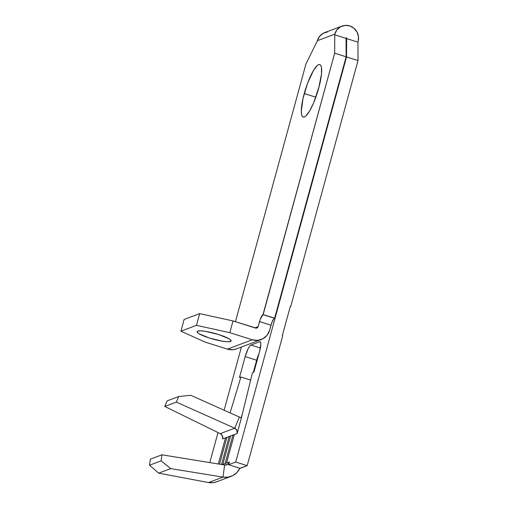 <?xml version="1.0" encoding="UTF-8"?>
<svg xmlns="http://www.w3.org/2000/svg" width="508" height="508" viewBox="0 0 508 508"><rect width="100%" height="100%" fill="white"/><g stroke="black" fill="none" stroke-linecap="round" stroke-linejoin="round"><path stroke-width="0.76" d="M230.454 341.484L230.816 340.176L230.454 341.484L231.045 341.046L230.981 340.424L228.937 338.734L218.713 334.562L205.772 331.406L200.724 330.848L197.701 331.114A17.628 2.978 15.3 0 1 216.808 333.978A17.628 2.978 15.3 0 1 231.083 340.951A17.628 2.978 15.3 0 1 230.454 341.484A17.628 2.978 15.3 0 1 211.353 338.62A17.628 2.978 15.3 0 1 197.079 331.648A17.628 2.978 15.3 0 1 197.701 331.114L197.117 331.559L197.18 332.175L199.225 333.864L209.448 338.036L222.383 341.192L227.438 341.751L230.454 341.484M319.1 86.677A27.54 6.172 -72.4 0 0 315.716 97.168L304.248 93.542A27.54 6.172 107.6 0 1 319.792 64.567A27.54 6.172 107.6 0 1 318.719 88.106L321.481 74.016L321.462 67.545L320.872 65.596L319.919 64.611L318.649 64.643L317.1 65.672L313.423 70.561L307.543 83.312L302.99 98.596L301.301 111.258L301.511 114.103L302.101 116.053L303.047 117.031L304.324 117.005L305.873 115.97L309.55 111.087L313.525 103.111L318.719 88.106A27.54 6.172 107.6 0 1 303.174 117.081A27.54 6.172 107.6 0 1 304.248 93.542L315.716 97.168L319.1 86.677M327.635 31.921L323.139 33.312L319.551 36.386L317.411 40.672L334.778 34.15A12.56 12.052 -110.6 0 1 342.036 26.086L324.669 32.607A12.56 12.052 69.4 0 0 317.411 40.672L305.956 63.957L235.439 321.704L305.956 63.957L317.411 40.672L334.778 34.15L334.67 53.175L262.979 314.649L274.447 318.275A6.61 1.48 -72.4 0 0 270.986 325.215L269.615 330.238L271.78 322.758L273.647 319.005L274.618 318.211L346.132 56.807L346.272 37.725L346.653 37.91L346.539 56.934L235.718 462.032L228.6 464.706L229.343 461.982L226.505 463.048L234.302 434.562L237.134 433.495L241.338 418.135L252.476 372.669L253.924 372.123L259.658 351.174L260.833 344.087L260.515 342.17L259.626 341.789L250.939 345.053L249.619 346.265L248.056 348.888L245.18 356.61L239.452 377.558L240.9 377.012L230.08 412.896L240.9 377.012L239.452 377.558L245.18 356.61A11.017 2.47 107.6 0 1 250.939 345.053L259.626 341.789A11.017 2.47 107.6 0 1 260.083 341.763A11.017 2.47 107.6 0 1 259.658 351.174L253.924 372.123L252.476 372.669L241.338 418.135A16.745 16.072 69.4 0 0 239.389 417.055A16.745 16.072 -110.6 0 1 241.338 418.135L237.134 433.495L232.912 435.083L225.114 463.569L222.802 464.439L230.594 435.953L232.912 435.083L229.203 436.474L221.539 464.502L229.203 436.474L226.892 437.344L229.203 436.474L230.397 436.67L229.203 436.474L230.594 435.953L222.802 464.439L229.343 461.982L227.571 464.42L224.644 465.01L161.944 454.812L161.1 460.864L170.701 468.611L222.961 477.114L208.49 482.543L158.642 473.139L170.701 468.611L158.642 473.139L149.517 465.207L161.1 460.864L149.517 465.207L150.362 459.156L161.944 454.812L150.362 459.156L149.517 465.207L158.642 473.139L208.49 482.543L213.589 482.6L216.833 481.73M231.134 476.364L216.662 481.794A16.745 16.072 69.4 0 1 208.49 482.543L222.961 477.114L170.701 468.611L161.1 460.864L161.944 454.812L224.644 465.01L222.961 477.114A16.745 16.072 -110.6 0 0 231.134 476.364A16.745 16.072 -110.6 0 0 239.833 468.262L228.6 464.706L229.343 461.982A4.407 4.229 -110.6 0 1 224.644 465.01L222.961 477.114L228.06 477.164L232.88 475.577L236.938 472.51L239.833 468.262L247.18 465.658L240.062 468.332L228.6 464.706L235.718 462.032L346.539 56.934L346.653 37.91L346.158 38.094L346.634 37.738L346.075 38.405L334.607 34.779L346.075 38.405L346.132 56.807L334.67 53.175L346.132 56.807L274.618 318.211L263.157 314.585L334.67 53.175L334.778 34.15L336.918 29.864L340.506 26.791L345.002 25.4L349.714 25.902A12.56 12.052 -110.6 0 1 358.121 41.535L358.483 36.684L357.01 32.01L353.93 28.226L349.714 25.902A12.56 12.052 -110.6 0 0 342.036 26.086M247.18 465.658L282.708 335.794L247.18 465.658L235.718 462.032L247.18 465.658M290.233 306.654L290.735 306.47L358.007 60.56L357.95 42.164L358.007 60.56L290.735 306.47L290.322 306.337L282.302 335.661L282.708 335.794L282.302 335.661L290.322 306.337L290.735 306.47L290.233 306.654M241.103 417.989L242.545 413.22L241.103 417.989M253.333 372.345L256.648 360.236L258.972 353.67A11.017 2.47 -72.4 0 0 256.648 360.236L245.18 356.61L256.648 360.236L253.333 372.345M222.663 438.931L225.501 437.864L218.351 463.982L225.501 437.864L222.663 438.931A4.407 4.229 69.4 0 0 220.237 433.648L222.402 435.845L222.663 438.931M209.798 462.591L218.015 432.556L209.798 462.591M224.123 410.229L241.421 347.008L224.123 410.229M219.545 464.179L226.892 437.344L225.501 437.864L226.695 438.061L225.501 437.864L226.892 437.344L219.545 464.179M261.214 339.579A14.541 13.957 -110.6 0 0 269.615 330.238L267.138 335.204L262.985 338.76L257.778 340.373L252.324 339.788L229.8 332.664L233.013 320.935L256.356 328.149L257.143 327.901L258.147 326.612L259.524 321.583L270.986 325.215L259.524 321.583A6.61 1.48 107.6 0 1 262.979 314.649L260.312 319.132L258.147 326.612L254.857 327.844L258.147 326.612A2.203 2.115 -110.6 0 1 255.53 328.06L233.013 320.935L199.669 313.62L196.463 325.349L229.8 332.664L252.324 339.788L227.425 349.136A14.541 13.957 69.4 0 0 236.322 348.926L261.214 339.579A14.541 13.957 -110.6 0 1 252.324 339.788L227.425 349.136L204.908 342.011L180.931 331.184L196.463 325.349L180.931 331.184L184.137 319.456L199.669 313.62L184.137 319.456L180.931 331.184L204.908 342.011L227.425 349.136L232.886 349.72L236.537 348.844M315.335 98.596L315.716 97.168A27.54 6.172 -72.4 0 0 315.335 98.596M346.539 56.934L358.007 60.56L346.539 56.934M262.979 314.649L274.618 318.211L262.979 314.649M196.463 325.349L199.669 313.62L233.013 320.935L229.8 332.664L196.463 325.349M222.294 464.623L222.802 464.439L222.294 464.623M239.389 417.055L234.715 428.212L236.874 430.409L237.134 433.495A4.407 4.229 -110.6 0 0 234.715 428.212L220.237 433.648L234.715 428.212L176.359 402.107L234.715 428.212L239.389 417.055L190.76 395.3L178.695 396.532L176.359 402.107L164.782 406.457L176.359 402.107L178.695 396.532L167.119 400.875L178.695 396.532L190.76 395.3L239.389 417.055M220.237 433.648L164.782 406.457L167.119 400.875L164.782 406.457L220.237 433.648M250.654 380.098L240.9 377.012L250.654 380.098M260.445 342.049L259.626 341.789L260.445 342.049M260.388 348.037L250.939 345.053L260.388 348.037M234.302 434.562L226.505 463.048L225.114 463.569L232.912 435.083L234.105 435.28L232.912 435.083L234.302 434.562M346.481 38.538L357.95 42.164L346.481 38.538"/></g></svg>
